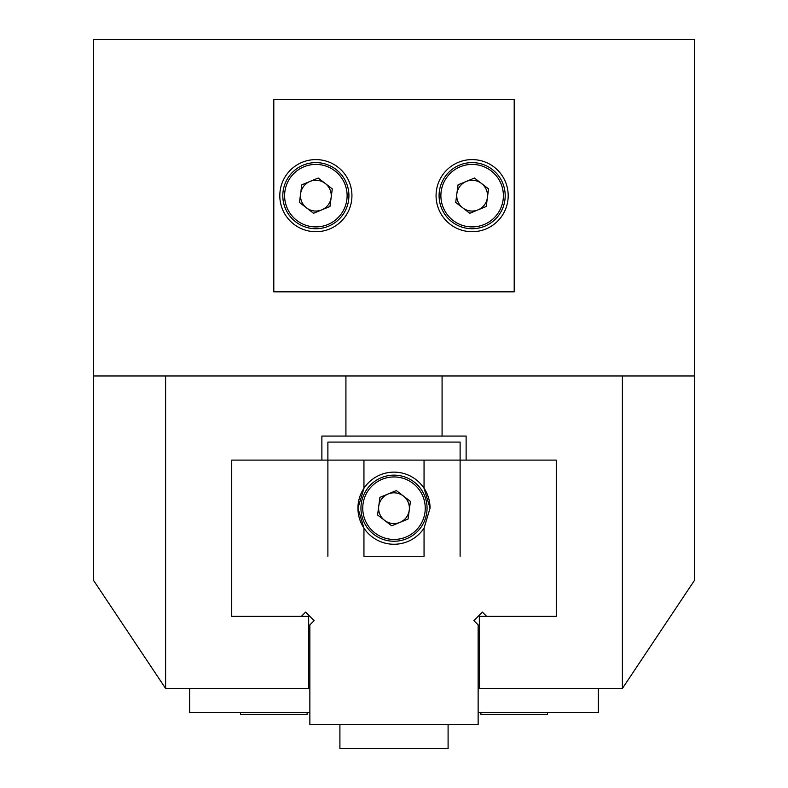 <?xml version="1.0" encoding="UTF-8"?>
<svg xmlns="http://www.w3.org/2000/svg" width="788" height="788" viewBox="0 0 788 788"><rect width="100%" height="100%" fill="white"/><g stroke="black" fill="none" stroke-linecap="round" stroke-linejoin="round"><path stroke-width="1.18" d="M363.948 460.113L460.113 460.113L460.113 442.078L327.887 442.078L327.887 460.113L363.948 460.113L363.948 488.264L357.939 508.191A36.061 36.061 0 0 0 424.052 528.127L430.061 508.191L424.052 488.264A36.061 36.061 0 0 0 357.939 508.191L363.948 528.127L363.948 556.279L424.052 556.279L424.052 528.127M430.061 508.191A36.061 36.061 0 0 0 424.052 488.264L424.052 460.113M363.948 556.279L424.052 556.279M240.498 712.539L240.498 714.46L307.093 714.46L307.093 712.539M478.139 712.539L598.348 712.539L598.348 688.495M314.107 620.629L305.606 612.128L314.107 620.629L309.861 624.874L309.861 724.556L478.139 724.556L478.139 624.874L473.893 620.629L482.394 612.128L486.639 616.374L479.34 616.374L479.34 688.495L478.139 688.495M309.861 688.495L308.66 688.495L308.66 616.374L301.361 616.374L305.606 612.128M309.861 712.539L189.652 712.539L189.652 688.495M93.496 375.965L165.618 375.965L165.618 688.495L93.496 580.313L93.496 39.4L694.504 39.4L694.504 580.313L622.382 688.495L622.382 375.965L694.504 375.965M466.122 436.069L466.122 460.113L466.122 436.069L442.078 436.069L442.078 375.965L622.382 375.965M165.618 375.965L345.922 375.965L345.922 436.069L321.878 436.069L321.878 460.113L321.878 436.069M165.618 688.495L308.66 688.495M479.34 688.495L622.382 688.495M345.922 436.069L442.078 436.069M442.078 375.965L345.922 375.965M306.493 207.865A15.386 15.386 0 0 0 331.118 197.689A15.386 15.386 0 0 0 309.989 181.447A15.386 15.386 0 0 0 306.493 207.865M303.242 165.116A33.057 33.057 0 0 1 346.415 183.043A33.057 33.057 0 0 1 328.488 226.215A33.057 33.057 0 0 1 285.315 208.288A33.057 33.057 0 0 1 303.242 165.116A33.057 33.057 0 0 0 285.315 208.288A33.057 33.057 0 0 0 328.488 226.215M332.29 188.884L329.955 206.495L313.535 213.272L299.45 202.447L301.784 184.835L318.204 178.049L332.29 188.884M472.13 231.721A36.061 36.061 0 0 0 508.191 195.66A36.061 36.061 0 0 0 472.13 159.6A36.061 36.061 0 0 0 436.069 195.66A36.061 36.061 0 0 0 472.13 231.721M315.87 231.721A36.061 36.061 0 0 0 351.931 195.66A36.061 36.061 0 0 0 315.87 159.6A36.061 36.061 0 0 0 279.809 195.66A36.061 36.061 0 0 0 315.87 231.721M514.2 291.826L514.2 99.505L273.8 99.505L273.8 291.826L514.2 291.826M462.753 207.865A15.386 15.386 0 0 0 487.388 197.689A15.386 15.386 0 0 0 466.26 181.447A15.386 15.386 0 0 0 462.753 207.865M459.512 165.116A33.057 33.057 0 0 1 502.685 183.043A33.057 33.057 0 0 1 484.758 226.215A33.057 33.057 0 0 1 441.585 208.288A33.057 33.057 0 0 1 459.512 165.116A33.057 33.057 0 0 0 441.585 208.288A33.057 33.057 0 0 0 484.758 226.215M488.55 188.884L486.216 206.495L469.796 213.272L455.71 202.447L458.045 184.835L474.465 178.049L488.55 188.884M448.096 724.556L448.096 748.6L339.904 748.6L339.904 724.556L339.904 748.6M480.907 712.539L480.907 714.46L547.502 714.46L547.502 712.539M327.887 556.279L327.887 460.113L231.721 460.113L231.721 616.374L301.361 616.374M486.639 616.374L556.279 616.374L556.279 460.113L460.113 460.113L460.113 556.279M473.893 620.629L482.394 612.128M384.623 520.395A15.386 15.386 0 0 0 409.248 510.22A15.386 15.386 0 0 0 388.129 493.978A15.386 15.386 0 0 0 384.623 520.395M381.382 477.646A33.057 33.057 0 0 1 424.555 495.573A33.057 33.057 0 0 1 406.618 538.746A33.057 33.057 0 0 1 363.445 520.819A33.057 33.057 0 0 1 381.382 477.646A33.057 33.057 0 0 0 363.445 520.819A33.057 33.057 0 0 0 406.618 538.746M410.42 501.404L408.086 519.026L391.666 525.803L377.58 514.978L379.914 497.366L396.334 490.579L410.42 501.404M327.798 224.55A31.254 31.254 0 0 0 344.75 183.732A31.254 31.254 0 0 0 303.932 166.78A31.254 31.254 0 0 0 286.98 207.599A31.254 31.254 0 0 0 327.798 224.55M484.068 224.55A31.254 31.254 0 0 0 501.02 183.732A31.254 31.254 0 0 0 460.202 166.78A31.254 31.254 0 0 0 443.25 207.599A31.254 31.254 0 0 0 484.068 224.55M405.938 537.081A31.254 31.254 0 0 0 422.88 496.263A31.254 31.254 0 0 0 382.062 479.311A31.254 31.254 0 0 0 365.12 520.129A31.254 31.254 0 0 0 405.938 537.081"/></g></svg>
